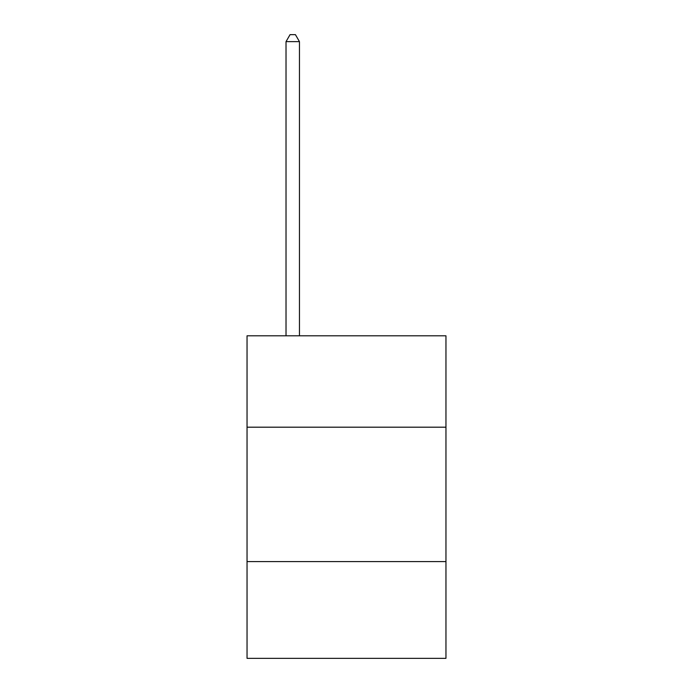 <?xml version="1.0" encoding="UTF-8"?>
<svg xmlns="http://www.w3.org/2000/svg" width="693" height="693" viewBox="0 0 693 693"><rect width="100%" height="100%" fill="white"/><g stroke="black" fill="none" stroke-linecap="round" stroke-linejoin="round"><path stroke-width="1.04" d="M445.954 427.191L445.954 335.802L247.046 335.802L247.046 427.191L445.954 427.191L445.954 658.35L247.046 658.35L247.046 427.191M445.954 561.59L247.046 561.59M299.463 335.802L299.463 41.641L286.018 41.641L286.018 335.802M286.018 41.641L290.055 34.65L295.426 34.65L299.463 41.641"/></g></svg>
